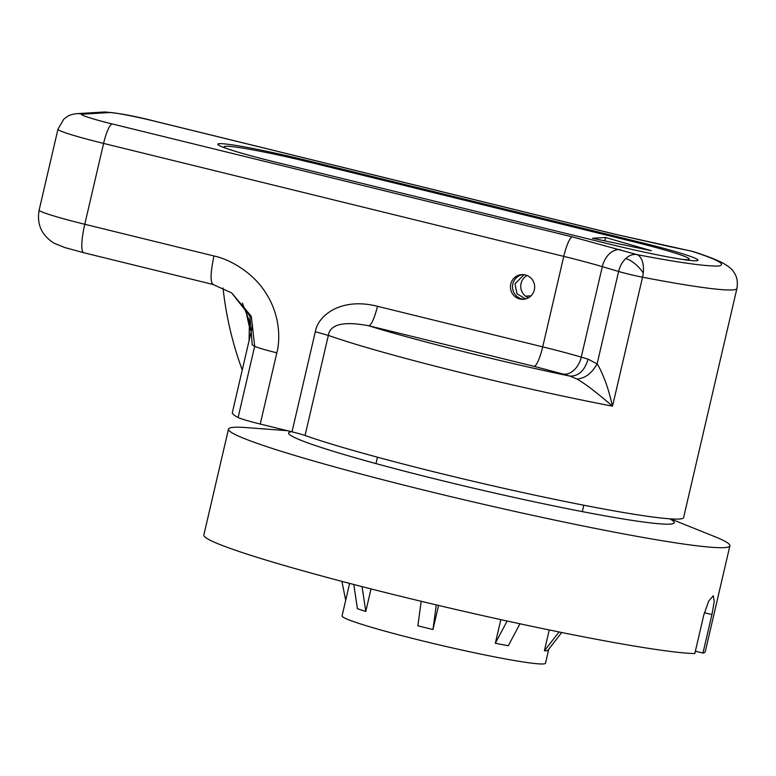 <?xml version="1.0" encoding="UTF-8"?>
<svg xmlns="http://www.w3.org/2000/svg" width="776" height="776" viewBox="0 0 776 776"><rect width="100%" height="100%" fill="white"/><g stroke="black" fill="none" stroke-linecap="round" stroke-linejoin="round"><path stroke-width="1.16" d="M669.659 518.814A198.006 11.873 -166.9 0 1 540.387 503.11A198.006 11.873 -166.9 0 1 291.446 431.699M287.265 430.67L246.584 427.625A257.399 15.433 13.1 0 0 228.483 429.128A257.399 15.433 13.1 0 0 555.839 520.318A257.399 15.433 13.1 0 0 729.896 545.809A257.399 15.433 13.1 0 0 714.318 536.468L670.61 518.882M704.365 612.72L711.932 614.573L714.23 601.536L713.299 595.774L708.711 601.06L703.774 615.067L694.821 653.567A257.399 15.433 -166.9 0 1 531.201 626.193A257.399 15.433 -166.9 0 1 203.845 535.003L228.483 429.128M729.896 545.809L705.258 651.685A257.399 15.433 -166.9 0 1 702.969 653.072L695.364 651.21M711.932 614.573L702.969 653.072M615.32 234.294A19.798 3.909 -76.2 0 1 615.562 234.313L155.384 121.347A19.798 3.909 103.8 0 0 155.142 121.328L615.32 234.294L691.765 251.23A19.798 7.314 101.7 0 0 691.309 251.094L693.434 251.657A19.798 16.296 108.1 0 0 691.765 251.23C718.411 259.853 727.16 264.81 718.033 266.081C704.181 266.197 677.108 262.356 636.805 254.547A19.798 10.699 100.9 0 1 643.255 272.977A19.798 10.699 100.9 0 1 642.538 277.197A19.798 1.183 -166.9 0 1 628.25 274.044A19.798 1.183 -166.9 0 1 618.608 271.474L597.103 363.925C599.13 366.854 601.439 371.578 604.038 378.087C606.88 384.828 609.703 394.189 612.516 406.178C596.919 392.685 585.065 383.625 576.975 379.008L569.923 376.088C578.518 376.36 584.58 370.715 588.111 359.162L597.103 363.925C591.797 373.353 585.094 378.387 576.975 379.008M525.633 298.944L516.952 293.755L515.012 283.822L524.033 274.694M693.434 251.657C706.073 255.731 715.695 259.417 722.281 262.715C728.431 266.129 732.292 269.301 733.883 272.23C737.006 276.625 738.015 282.057 736.909 288.507L683.607 517.582A205.921 12.348 -166.9 0 1 440.661 473.467A205.921 12.348 -166.9 0 1 305.055 435.491A19.798 1.183 13.1 0 0 292.009 431.834L260.251 424.035A29.701 1.785 -166.9 0 1 238.106 417.507A257.399 15.433 -166.9 0 1 232.344 412.57L252.627 325.386M524.314 299.216A12.377 12.106 86.5 0 1 522.83 274.597M534.334 289.855A12.377 12.106 86.5 0 1 523.296 299.323A12.377 12.106 86.5 0 1 510.773 284.074A12.377 12.106 86.5 0 1 521.812 274.617A12.377 12.106 86.5 0 1 534.334 289.855M527.02 275.48A12.377 12.106 -93.5 0 0 528.378 297.839M292.009 431.834L315.308 331.74C318.17 314.736 341.906 297.15 377.505 306.307L542.715 346.862L563.764 256.381L103.586 143.415L84.778 224.274L213.982 255.983C228.231 258.757 253.374 271.862 266.653 294.356C280.456 316.288 280.165 340.499 276.828 352.818L260.251 424.035M231.694 292.94L249.95 316.142L252.219 344.903A257.399 15.433 -166.9 0 0 254.673 346.28L251.298 316.307L231.694 292.94L213.012 284.462L83.808 252.743L64.728 247.525L54.175 243.257C41.642 235.39 36.627 224.322 39.149 210.063A59.403 3.56 13.1 0 0 84.778 224.274A29.701 5.859 103.8 0 0 83.808 252.743M249.077 340.664L249.435 321.167L242.355 303.057M213.982 255.983C210.315 273.375 210.112 282.881 213.371 284.491M112.142 123.917C93.13 119.368 76.873 114.004 82.596 114.179A19.798 19.371 -93.5 0 0 76.921 113.665C72.692 114.13 69.559 115.032 67.531 116.39L63.777 119.155L57.957 129.214A59.403 3.56 -166.9 0 0 103.586 143.415A19.798 3.909 103.8 0 1 112.142 123.917L572.319 236.893A19.798 3.909 -76.2 0 0 563.764 256.381A79.201 4.743 -166.9 0 1 602.312 266.653L581.253 357.135A79.201 4.743 13.1 0 0 542.715 346.862A19.798 3.909 -76.2 0 1 534.16 366.359L368.949 325.804C371.694 324.426 374.546 317.927 377.505 306.307M588.111 359.162L581.253 357.135A19.798 13.852 -73.5 0 1 563.066 374.061L569.923 376.088C503.808 362.421 410.63 339.102 368.949 325.804C343.642 320.992 330.11 324.193 328.345 335.387L305.055 435.491M610.382 244.333L274.83 161.961A74.253 4.452 -166.9 0 1 217.794 144.2A74.253 4.452 -166.9 0 1 305.395 160.108L640.947 242.481A74.253 4.452 -166.9 0 1 697.983 260.232A74.253 4.452 -166.9 0 1 610.382 244.333M682.511 259.407A73.264 4.394 13.1 0 0 689.253 259.126A73.264 4.394 13.1 0 0 632.973 241.608L310.623 162.475A73.264 4.394 13.1 0 0 225.787 146.266A73.264 4.394 13.1 0 0 224.186 146.78A73.264 4.394 13.1 0 0 226.078 148.313M592.524 238.28L605.561 237.495L651.287 250.716L592.524 238.28M604.776 240.88L605.561 237.495M531.027 295.831L525.507 296.17M250.221 330.198A316.802 309.993 86.5 0 1 245.672 309.158M242.248 369.987A336.6 329.373 86.5 0 1 223.042 287.983M561.737 632.508L547.652 650.608A104.45 6.256 -166.9 0 1 546.304 650.773A104.45 6.256 -166.9 0 1 544.393 650.802L549.243 629.957M349.627 583.407L342.07 615.872A104.45 6.256 13.1 0 0 432.28 643.255A104.45 6.256 13.1 0 0 543.239 663.955A104.45 6.256 13.1 0 0 545.528 663.218L548.807 649.124M421.184 601.303L417.886 625.805A104.45 6.256 -166.9 0 0 432.969 629.511L438.576 605.445M519.949 623.797L508.309 645.729A104.45 6.256 -166.9 0 1 495.34 643.255L500.83 619.636M371.025 588.906L365.777 611.449A104.45 6.256 -166.9 0 1 357.416 608.694L353.788 584.483M365.777 611.449L362.062 586.617M345.708 600.265L341.886 581.37M559.05 631.965L544.393 650.802M507.145 621.023L495.34 643.255M436.287 604.902L432.969 629.511M572.319 236.893L636.805 254.547A19.798 13.852 106.5 0 0 625.795 258.544A19.798 9.128 47.1 0 1 643.255 272.977M736.909 288.507A205.921 12.348 -166.9 0 1 642.538 277.197L612.516 406.178A205.921 12.348 -166.9 0 1 463.951 373.372A205.921 12.348 -166.9 0 1 328.345 335.387L315.308 331.74M238.106 417.507L254.673 346.28A29.701 1.785 -166.9 0 0 276.828 352.818M305.152 161.146L305.395 160.108M640.947 242.481L640.704 243.528M155.142 121.328C136.595 116.672 111.822 111.948 109.29 112.559L82.596 114.179M625.795 258.544A19.798 13.852 106.5 0 0 618.608 271.474L602.312 266.653A19.798 13.852 -73.5 0 1 620.499 249.726M563.066 374.061L534.16 366.359M670.115 246.729A19.798 7.314 -78.3 0 0 669.659 246.593L615.562 234.313M155.384 121.347C133.142 115.653 115.886 112.559 103.615 112.045A19.798 19.371 86.5 0 1 109.29 112.559M582.33 511.617L583.814 505.225M375.982 463.592L377.466 457.209M57.957 129.214L39.149 210.063M103.615 112.045L76.921 113.665M691.309 251.094L669.659 246.593M224.002 147.566L224.186 146.78M688.981 260.29L689.253 259.126"/></g></svg>
